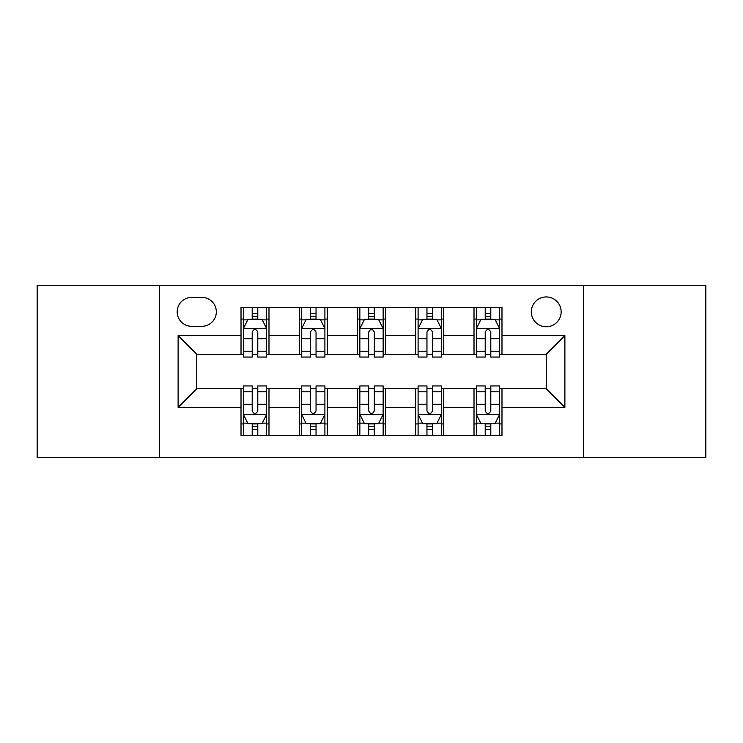 <?xml version="1.0" encoding="UTF-8"?>
<svg xmlns="http://www.w3.org/2000/svg" width="743" height="743" viewBox="0 0 743 743"><rect width="100%" height="100%" fill="white"/><g stroke="black" fill="none" stroke-linecap="round" stroke-linejoin="round"><path stroke-width="1.11" d="M546.244 296.94A14.916 14.916 0 0 0 531.338 311.856A14.916 14.916 0 0 0 546.244 326.762A14.916 14.916 0 0 0 561.16 311.856A14.916 14.916 0 0 0 546.244 296.94M583.524 457.707L705.85 457.707L705.85 285.293L583.524 285.293L583.524 457.707L159.476 457.707L159.476 285.293L37.15 285.293L37.15 457.707L159.476 457.707M191.629 326.298L201.882 326.298A14.442 14.442 0 0 0 216.324 311.856A14.442 14.442 0 0 0 201.882 297.404L191.629 297.404A14.442 14.442 0 0 0 177.178 311.856A14.442 14.442 0 0 0 191.629 326.298M583.524 285.293L159.476 285.293M241.02 407.378L178.116 407.378L178.116 335.622L241.02 335.622L241.02 354.262L196.756 354.262L196.756 388.738L241.02 388.738L241.02 435.574L501.98 435.574L501.98 388.738L546.244 388.738L546.244 354.262L501.98 354.262L501.98 335.622L564.884 335.622L564.884 407.378L501.98 407.378M501.98 335.622L501.98 307.426L241.02 307.426L241.02 335.622M474.015 307.426L474.015 354.262L476.347 354.262M485.207 354.262L490.798 354.262M499.649 354.262L501.98 354.262M474.015 354.262L441.398 354.262M415.774 307.426L415.774 354.262L418.095 354.262M426.956 354.262L432.547 354.262M415.774 354.262L383.147 354.262M357.522 307.426L357.522 354.262L359.853 354.262M368.704 354.262L374.296 354.262M357.522 354.262L324.905 354.262M299.271 307.426L299.271 354.262L301.602 354.262M310.453 354.262L316.044 354.262M299.271 354.262L266.653 354.262M241.02 354.262L243.351 354.262M252.202 354.262L257.793 354.262M241.02 388.738L243.351 388.738M252.202 388.738L257.793 388.738M266.653 388.738L268.985 388.738L268.985 435.574M301.602 388.738L268.985 388.738M310.453 388.738L316.044 388.738M324.905 388.738L327.226 388.738L327.226 435.574M359.853 388.738L327.226 388.738M368.704 388.738L374.296 388.738M383.147 388.738L385.478 388.738L385.478 435.574M418.095 388.738L385.478 388.738M426.956 388.738L432.547 388.738M441.398 388.738L443.729 388.738L443.729 435.574M476.347 388.738L443.729 388.738M485.207 388.738L490.798 388.738M499.649 388.738L501.98 388.738M268.985 307.426L268.985 354.262M241.02 319.072L243.351 319.072M252.202 319.072L257.793 319.072M266.653 319.072L268.985 319.072M241.02 423.928L243.351 423.928M252.202 423.928L257.793 423.928M266.653 423.928L268.985 423.928M299.271 388.738L299.271 435.574M327.226 307.426L327.226 354.262M299.271 319.072L301.602 319.072M310.453 319.072L316.044 319.072M324.905 319.072L327.226 319.072M299.271 423.928L301.602 423.928M310.453 423.928L316.044 423.928M324.905 423.928L327.226 423.928M357.522 388.738L357.522 435.574M357.522 423.928L359.853 423.928M368.704 423.928L374.296 423.928M383.147 423.928L385.478 423.928M385.478 307.426L385.478 354.262M357.522 319.072L359.853 319.072M368.704 319.072L374.296 319.072M383.147 319.072L385.478 319.072M415.774 388.738L415.774 435.574M415.774 423.928L418.095 423.928M426.956 423.928L432.547 423.928M441.398 423.928L443.729 423.928M443.729 307.426L443.729 354.262M415.774 319.072L418.095 319.072M426.956 319.072L432.547 319.072M441.398 319.072L443.729 319.072M474.015 388.738L474.015 435.574M474.015 423.928L476.347 423.928M485.207 423.928L490.798 423.928M499.649 423.928L501.98 423.928M474.015 319.072L476.347 319.072M485.207 319.072L490.798 319.072M499.649 319.072L501.98 319.072M196.756 354.262L178.116 335.622M196.756 388.738L178.116 407.378M564.884 335.622L546.244 354.262M564.884 407.378L546.244 388.738M257.793 313.481L252.202 313.481M266.653 351.216L257.793 351.216L257.793 357.058L266.653 357.058L266.653 328.629L261.991 319.304L248.013 319.304L243.351 328.629L243.351 357.058L252.202 357.058L252.202 351.216L243.351 351.216M243.351 328.629L243.351 307.426M266.653 328.629L266.653 307.426M252.202 319.304L252.202 307.426M257.793 307.426L257.793 319.304M257.793 351.216L257.793 332.121C255.936 328.536 254.069 328.536 252.202 332.121L252.202 351.216M252.202 429.519L257.793 429.519M243.351 391.784L252.202 391.784L252.202 385.942L243.351 385.942L243.351 414.371L248.013 423.696L261.991 423.696L266.653 414.371L266.653 385.942L257.793 385.942L257.793 391.784L266.653 391.784M266.653 414.371L266.653 435.574M243.351 414.371L243.351 435.574M257.793 423.696L257.793 435.574M252.202 435.574L252.202 423.696M252.202 391.784L252.202 410.879C254.069 414.464 255.936 414.464 257.793 410.879L257.793 391.784M316.044 313.481L310.453 313.481M324.905 351.216L316.044 351.216L316.044 357.058L324.905 357.058L324.905 328.629L320.242 319.304L306.265 319.304L301.602 328.629L301.602 357.058L310.453 357.058L310.453 351.216L301.602 351.216M301.602 328.629L301.602 307.426M324.905 328.629L324.905 307.426M310.453 319.304L310.453 307.426M316.044 307.426L316.044 319.304M316.044 351.216L316.044 332.121C314.187 328.536 312.32 328.536 310.453 332.121L310.453 351.216M374.296 313.481L368.704 313.481M383.147 351.216L374.296 351.216L374.296 357.058L383.147 357.058L383.147 328.629L378.493 319.304L364.507 319.304L359.853 328.629L359.853 357.058L368.704 357.058L368.704 351.216L359.853 351.216M359.853 328.629L359.853 307.426M383.147 328.629L383.147 307.426M368.704 319.304L368.704 307.426M374.296 307.426L374.296 319.304M374.296 351.216L374.296 332.121C372.438 328.536 370.571 328.536 368.704 332.121L368.704 351.216M432.547 313.481L426.956 313.481M441.398 351.216L432.547 351.216L432.547 357.058L441.398 357.058L441.398 328.629L436.735 319.304L422.758 319.304L418.095 328.629L418.095 357.058L426.956 357.058L426.956 351.216L418.095 351.216M418.095 328.629L418.095 307.426M441.398 328.629L441.398 307.426M426.956 319.304L426.956 307.426M432.547 307.426L432.547 319.304M432.547 351.216L432.547 332.121C430.68 328.536 428.822 328.536 426.956 332.121L426.956 351.216M310.453 429.519L316.044 429.519M301.602 391.784L310.453 391.784L310.453 385.942L301.602 385.942L301.602 414.371L306.265 423.696L320.242 423.696L324.905 414.371L324.905 385.942L316.044 385.942L316.044 391.784L324.905 391.784M324.905 414.371L324.905 435.574M301.602 414.371L301.602 435.574M316.044 423.696L316.044 435.574M310.453 435.574L310.453 423.696M310.453 391.784L310.453 410.879C312.32 414.464 314.178 414.464 316.044 410.879L316.044 391.784M368.704 429.519L374.296 429.519M359.853 391.784L368.704 391.784L368.704 385.942L359.853 385.942L359.853 414.371L364.507 423.696L378.493 423.696L383.147 414.371L383.147 385.942L374.296 385.942L374.296 391.784L383.147 391.784M383.147 414.371L383.147 435.574M359.853 414.371L359.853 435.574M374.296 423.696L374.296 435.574M368.704 435.574L368.704 423.696M368.704 391.784L368.704 410.879C370.562 414.464 372.429 414.464 374.296 410.879L374.296 391.784M426.956 429.519L432.547 429.519M418.095 391.784L426.956 391.784L426.956 385.942L418.095 385.942L418.095 414.371L422.758 423.696L436.735 423.696L441.398 414.371L441.398 385.942L432.547 385.942L432.547 391.784L441.398 391.784M441.398 414.371L441.398 435.574M418.095 414.371L418.095 435.574M432.547 423.696L432.547 435.574M426.956 435.574L426.956 423.696M426.956 391.784L426.956 410.879C428.813 414.464 430.68 414.464 432.547 410.879L432.547 391.784M490.798 313.481L485.207 313.481M499.649 351.216L490.798 351.216L490.798 357.058L499.649 357.058L499.649 328.629L494.987 319.304L481.009 319.304L476.347 328.629L476.347 357.058L485.207 357.058L485.207 351.216L476.347 351.216M476.347 328.629L476.347 307.426M499.649 328.629L499.649 307.426M485.207 319.304L485.207 307.426M490.798 307.426L490.798 319.304M490.798 351.216L490.798 332.121C488.931 328.536 487.064 328.536 485.207 332.121L485.207 351.216M485.207 429.519L490.798 429.519M476.347 391.784L485.207 391.784L485.207 385.942L476.347 385.942L476.347 414.371L481.009 423.696L494.987 423.696L499.649 414.371L499.649 385.942L490.798 385.942L490.798 391.784L499.649 391.784M499.649 414.371L499.649 435.574M476.347 414.371L476.347 435.574M490.798 423.696L490.798 435.574M485.207 435.574L485.207 423.696M485.207 391.784L485.207 410.879C487.064 414.464 488.931 414.464 490.798 410.879L490.798 391.784M299.271 407.378L268.985 407.378M299.271 335.622L268.985 335.622M357.522 335.622L327.226 335.622M357.522 407.378L327.226 407.378M415.774 335.622L385.478 335.622M415.774 407.378L385.478 407.378M474.015 335.622L443.729 335.622M474.015 407.378L443.729 407.378M266.533 328.397L243.472 328.397M243.351 319.871L247.735 319.871M262.27 319.871L266.653 319.871M252.202 338.724L243.351 338.724M266.653 338.724L257.793 338.724M257.793 316.453L252.202 316.453M243.472 414.603L266.533 414.603M266.653 423.129L262.27 423.129M247.735 423.129L243.351 423.129M257.793 404.276L266.653 404.276M243.351 404.276L252.202 404.276M252.202 426.547L257.793 426.547M324.784 328.397L301.714 328.397M301.602 319.871L305.986 319.871M320.521 319.871L324.905 319.871M310.453 338.724L301.602 338.724M324.905 338.724L316.044 338.724M316.044 316.453L310.453 316.453M383.035 328.397L359.965 328.397M359.853 319.871L364.228 319.871M378.772 319.871L383.147 319.871M368.704 338.724L359.853 338.724M383.147 338.724L374.296 338.724M374.296 316.453L368.704 316.453M441.286 328.397L418.216 328.397M418.095 319.871L422.479 319.871M437.014 319.871L441.398 319.871M426.956 338.724L418.095 338.724M441.398 338.724L432.547 338.724M432.547 316.453L426.956 316.453M301.714 414.603L324.784 414.603M324.905 423.129L320.521 423.129M305.986 423.129L301.602 423.129M316.044 404.276L324.905 404.276M301.602 404.276L310.453 404.276M310.453 426.547L316.044 426.547M359.965 414.603L383.035 414.603M383.147 423.129L378.772 423.129M364.228 423.129L359.853 423.129M374.296 404.276L383.147 404.276M359.853 404.276L368.704 404.276M368.704 426.547L374.296 426.547M418.216 414.603L441.286 414.603M441.398 423.129L437.014 423.129M422.479 423.129L418.095 423.129M432.547 404.276L441.398 404.276M418.095 404.276L426.956 404.276M426.956 426.547L432.547 426.547M499.528 328.397L476.467 328.397M476.347 319.871L480.73 319.871M495.265 319.871L499.649 319.871M485.207 338.724L476.347 338.724M499.649 338.724L490.798 338.724M490.798 316.453L485.207 316.453M476.467 414.603L499.528 414.603M499.649 423.129L495.265 423.129M480.73 423.129L476.347 423.129M490.798 404.276L499.649 404.276M476.347 404.276L485.207 404.276M485.207 426.547L490.798 426.547"/></g></svg>
